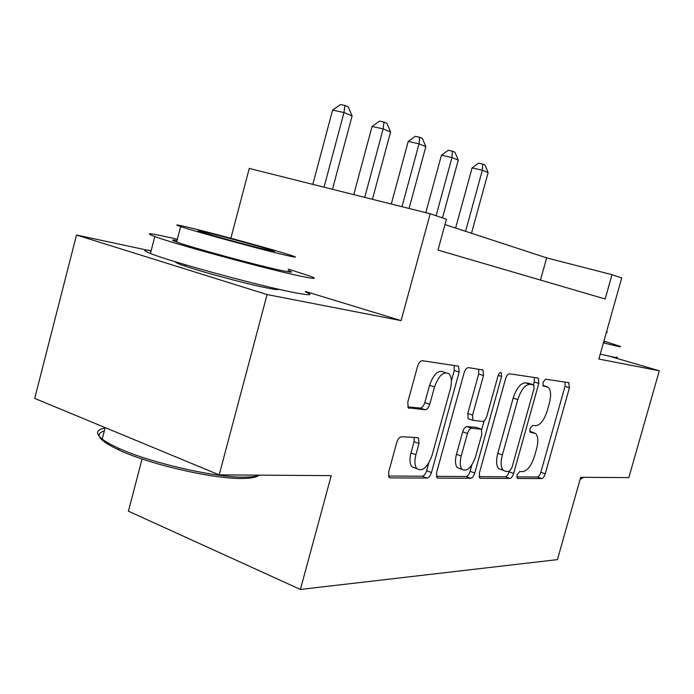 <?xml version="1.0" encoding="UTF-8"?>
<svg xmlns="http://www.w3.org/2000/svg" width="694" height="694" viewBox="0 0 694 694"><rect width="100%" height="100%" fill="white"/><g stroke="black" fill="none" stroke-linecap="round" stroke-linejoin="round"><path stroke-width="1.04" d="M517.039 474.991L517.212 478.253L517.715 478.47L541.71 478.574C543.116 478.296 544.287 476.709 545.224 473.829L569.427 387.764L568.672 382.646L545.51 379.176L542.942 382.437L543.194 386.003L548.234 387.295C550.941 390.141 551.314 395.467 549.344 403.283L547.288 410.631C544.209 420.087 540.348 425.11 535.69 425.717L532.55 425.465L529.964 428.823L530.173 432.232L535.673 433.464C538.162 436.274 538.466 441.384 536.583 448.775L534.536 456.097C531.465 465.535 527.57 470.706 522.842 471.599L519.65 471.547L517.039 474.991M175.695 261.872C175.053 262.106 176.12 262.774 178.896 263.885C190.763 268.882 244.809 283.646 267.155 287.993C275.292 289.615 279.04 290.005 278.398 289.164M401.583 436.752C399.536 437.003 397.922 438.894 396.751 442.451L388.649 472.041L388.996 477.246L390.314 477.906L426.975 478.062C428.866 477.741 430.367 475.893 431.468 472.527L459.168 372.088L458.621 366.423L457.849 366.05L422.394 360.741C420.391 360.811 418.794 362.624 417.623 366.18L407.768 402.173L408.272 407.803L425.136 409.755C427.088 409.573 428.632 407.76 429.768 404.298L434.531 386.948C438.703 375.48 443.501 371.082 448.94 373.762C451.629 376.79 452.106 381.813 450.371 388.831L432.058 455.299C427.556 467.452 422.481 471.903 416.842 468.658C414.639 465.709 414.318 461.076 415.897 454.77L418.994 443.492L418.586 438.148L417.493 437.61L401.583 436.752M219.183 474.878L34.7 398.399L76.514 235.023L267.086 294.568L219.183 474.878L331.238 475.633L300.389 589.449L557.421 559.624L580.713 477.299L628.833 477.619L659.3 370.796L598.853 359.05L621.737 277.947L612.004 274.685L605.159 298.993L437.992 250.092L446.433 219.2L430.193 213.761L249.25 168.442L230.868 238.259M267.086 294.568L401.097 320.611L430.193 213.761M479.363 473.074L479.641 477.923L480.508 478.305L509.856 478.435C511.383 478.14 512.64 476.483 513.629 473.464L538.813 383.409L538.431 378.273L537.919 378.039L509.578 373.797C507.965 373.884 506.646 375.515 505.605 378.69L479.363 473.074M470.671 478.261L437.966 478.114L436.908 477.619L436.587 472.588L464.13 372.791C465.24 369.442 466.68 367.725 468.476 367.638L483.007 370.041L483.51 375.549L472.553 415.107L472.952 420.356L482.694 421.449C484.377 421.258 485.748 419.558 486.789 416.357L498.014 375.948C498.96 373.251 500.053 372.166 501.276 372.687L501.597 376.469L474.774 473.022C473.733 476.205 472.371 477.949 470.671 478.261L465.995 476.544L436.326 476.344M659.3 370.796L610.104 356.395M142.088 458.968L128.416 511.174L300.389 589.449M151.066 250.968L76.514 235.023M612.004 274.685L546.655 257.882L444.967 224.57M540.479 280.072L546.655 257.882M401.097 320.611L305.49 291.463M530.763 431.633L529.73 431.191M516.778 476.882L537.338 477.012C538.744 476.735 539.915 475.156 540.852 472.276L564.985 386.385L565.116 382.116M533.452 384.754L534.233 381.978L534.311 377.501M479.068 476.631L505.336 476.804C506.872 476.509 508.138 474.861 509.118 471.851L509.24 471.399M509.179 471.399L511.834 467.921L534.033 388.501L533.764 384.91L529.999 384.276C525.132 384.615 521.064 389.742 517.802 399.649L502.387 454.917C500.539 462.239 500.825 467.366 503.245 470.298L505.674 471.347L509.179 471.399M529.019 383.366L533.391 384.745M501.658 469.725L498.691 468.658C496.245 465.735 495.95 460.608 497.798 453.303L513.161 398.139C516.423 388.258 520.491 383.149 525.375 382.819L528.793 383.296M469.37 419.133L468.172 418.725L467.765 413.485L478.686 374.014L478.66 369.165M484.091 420.937L481.688 429.595M471.885 464.911L470.107 471.321L474.774 473.022M461.232 455.993C459.662 462.221 459.94 466.68 462.074 469.37C467.071 471.955 471.59 467.661 475.659 456.47L481.792 434.383L481.419 429.256L471.677 428.267C469.942 428.476 468.537 430.211 467.461 433.472L461.232 455.993L456.47 454.284C454.908 460.504 455.203 464.954 457.346 467.643L460.374 468.745M476.5 427.478L480.63 428.901M456.47 454.284L462.69 431.815C463.757 428.562 465.162 426.827 466.906 426.619L475.893 427.27M465.995 476.544C467.695 476.231 469.066 474.488 470.107 471.321M415.784 468.259L411.95 466.828C409.72 463.887 409.399 459.263 410.969 452.956L414.058 441.714L414.205 437.437M445.583 372.678L443.978 372.158C438.513 369.477 433.707 373.849 429.543 385.291L434.531 386.948M407.734 406.918L420.156 408.046C422.117 407.872 423.661 406.059 424.789 402.607L429.543 385.291M451.395 380.824L454.24 370.509L454.171 365.495M388.432 476.023L422.134 476.249C424.034 475.919 425.526 474.08 426.628 470.723L428.736 463.08M471.495 233.253L488.134 172.624L482.347 170.203L472.076 167.905L455.611 228.048M472.076 167.905L478.591 163.151L482.694 164.062L482.347 170.203L465.587 231.319M482.694 164.062L485.019 165.051L488.134 172.624M442.486 217.873L458.24 160.158L451.968 157.547L441.436 155.213L425.804 212.659M441.436 155.213L448.237 150.277L452.445 151.197L451.968 157.547L436.11 215.739M452.445 151.197L454.96 152.264L458.24 160.158M409.07 208.469L425.83 146.651L419.02 143.814L408.211 141.455L391.295 204.019M408.211 141.455L415.324 136.319L419.644 137.247L419.02 143.814L401.991 206.691M419.644 137.247L422.368 138.41L425.83 146.651M372.444 199.291L390.583 131.964L383.157 128.867L372.062 126.482L353.767 194.615M372.062 126.482L379.514 121.129L383.947 122.075L383.157 128.867L364.732 197.365M383.947 122.075L386.922 123.332L390.583 131.964M332.478 189.288L352.101 115.924L343.972 112.532L332.582 110.129L312.803 184.361M332.582 110.129L340.407 104.551L344.961 105.497L343.972 112.532L324.046 187.172M344.961 105.497L348.214 106.876L352.101 115.924M581.719 478.591L580.149 479.294M580.34 478.6L583.394 477.689M603.416 342.888L615.968 345.924C620.358 346.887 621.607 346.983 619.725 346.202L604.76 341.379M600.258 354.079L612.845 356.976C617.252 357.861 618.528 357.861 616.662 356.994M604.569 342.055L603.598 342.229M606.443 332.148L607.371 332.114L606.53 331.827M258.81 475.321C256.39 477.411 250.603 478.47 241.46 478.478C212.919 478.903 149.522 464.338 119.064 450.085C98.982 440.499 94.072 434.106 104.343 430.922M105.809 427.886C96.232 429.473 95.035 433.212 102.218 439.111C105.722 441.826 110.979 444.785 118.006 447.968C149.227 462.551 214.342 477.533 243.533 477.134C250.864 477.142 256.103 476.483 259.235 475.147M177.352 239.317L171.713 237.999C149.444 232.915 143.805 232.438 154.805 236.576C174.359 243.88 262.896 268.023 297.353 275.457C314.521 279.179 318.615 279.352 309.628 275.986L288.383 269.125M151.145 250.664C142.886 249.45 142.643 250.395 150.416 253.492C169.778 261.464 258.246 285.555 292.859 292.295C310.105 295.679 314.278 295.531 305.386 291.853M288.045 270.382C294.698 272.872 291.601 272.716 278.754 269.905C253.31 264.362 190.564 247.229 176.649 242.024C171.184 240.029 171.305 239.534 177.031 240.558M282.848 254.533C295.644 257.569 298.689 257.942 291.966 255.661C278.407 251.037 220.44 235.127 192.177 228.265C176.736 224.518 172.893 223.962 180.666 226.608C194.702 231.371 257.5 248.53 282.848 254.533M207.68 232.759C198.042 230.425 195.665 230.087 200.54 231.753C209.51 234.798 249.398 245.711 266.097 249.675C274.633 251.714 276.68 251.974 272.239 250.465C263.477 247.48 225.585 237.088 207.68 232.759M517.264 478.305L517.715 478.47M529.739 431.286L533.755 432.64M542.812 385.387L546.646 386.593M564.985 386.385L569.427 387.764M540.852 472.276L545.224 473.829M537.338 477.012L541.71 478.574M534.233 381.978L538.813 383.409M509.118 471.851L513.629 473.464M505.336 476.804L509.856 478.435M479.754 478.027L480.508 478.305M525.375 382.819L529.999 384.276M513.161 398.139L517.802 399.649M497.798 453.303L502.387 454.917M437.073 477.776L437.966 478.114M478.686 374.014L483.51 375.549M467.765 413.485L472.553 415.107M498.188 375.393L501.597 376.469M466.906 426.619L471.677 428.267M462.69 431.815L467.461 433.472M414.058 441.714L418.994 443.492M410.969 452.956L415.897 454.77M424.789 402.607L429.768 404.298M420.156 408.046L425.136 409.755M408.61 408.089L409.356 408.35M454.24 370.509L459.168 372.088M426.628 470.723L431.468 472.527M422.134 476.249L426.975 478.062M389.221 477.489L390.314 477.906M275.327 288.461L275.084 289.389M568.334 382.602L569.106 382.836M537.494 377.978L538.431 378.273M498.691 468.658L503.245 470.298M481.697 369.624L483.007 370.041M468.172 418.725L472.952 420.356M500.626 372.487L501.276 372.687M457.346 467.643L462.074 469.37M417.016 437.584L418.586 438.148M411.95 466.828L416.842 468.658M457.094 365.938L458.621 366.423M185.289 264.744L184.942 266.071M105.202 427.625L102.218 439.111M272.083 251.054L272.239 250.465M176.649 242.024L180.666 226.608M154.805 236.576L150.416 253.492M119.064 450.085L118.006 447.968"/></g></svg>
